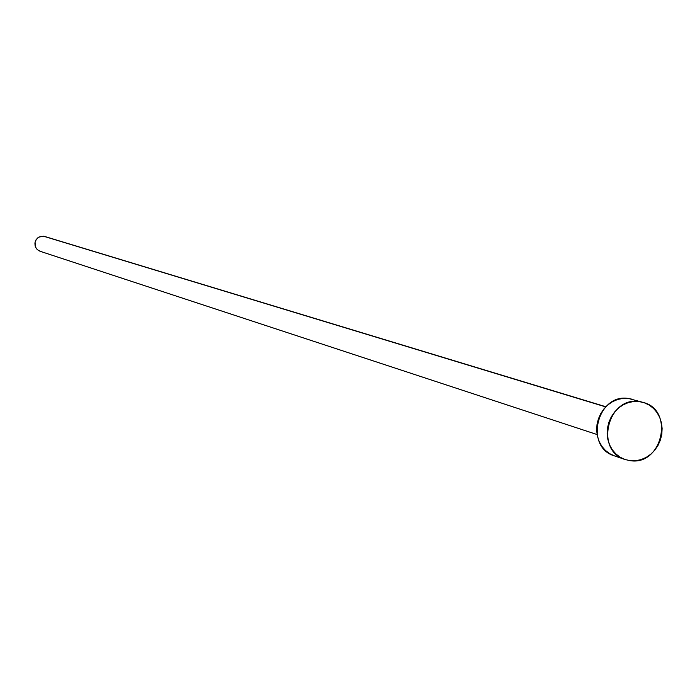 <?xml version="1.0" encoding="UTF-8"?>
<svg xmlns="http://www.w3.org/2000/svg" width="697" height="697" viewBox="0 0 697 697"><rect width="100%" height="100%" fill="white"/><g stroke="black" fill="none" stroke-linecap="round" stroke-linejoin="round"><path stroke-width="1.05" d="M41.402 251.565L38.596 250.615L36.383 248.637L35.094 245.936L34.92 242.922L35.895 240.056L37.873 237.773L40.539 236.422L44.713 236.475L605.719 406.9L43.493 236.205L38.84 237.119L36.418 239.263L35.05 242.207L35.451 247.008L37.289 249.639L40.025 251.26L597.076 434.536M643.122 402.396L628.372 398.457C597.181 393.152 584.103 447.195 614.449 455.882L625.061 459.515C594.489 450.759 607.688 396.245 639.114 401.577L643.122 402.396C674.661 409.993 662.403 465.814 630.349 460.7L625.061 459.515M619.694 457.058L614.51 455.908L609.692 453.669L605.423 450.436L601.859 446.324L599.15 441.497L597.399 436.13L596.667 430.441L596.989 424.647L598.357 418.975L600.718 413.635L603.968 408.851L607.993 404.791L612.637 401.62L617.708 399.459L623.022 398.388L628.372 398.457L632.44 399.285M630.349 460.7L625.131 459.541L620.278 457.284L615.974 454.026L612.384 449.879L609.657 445.008L607.889 439.598L607.157 433.856L607.479 428.019L608.864 422.286L611.243 416.911L614.519 412.075L618.579 407.98L623.257 404.783L628.372 402.596L633.73 401.516L639.114 401.577L644.324 402.779L649.16 405.062L653.438 408.346L656.983 412.502L659.684 417.372L661.418 422.757L662.133 428.463L661.793 434.275L660.425 439.964L658.064 445.313L654.814 450.123L650.789 454.209L646.145 457.415L641.057 459.611L635.725 460.726L630.349 460.7M605.867 406.743L44.695 236.466"/></g></svg>
